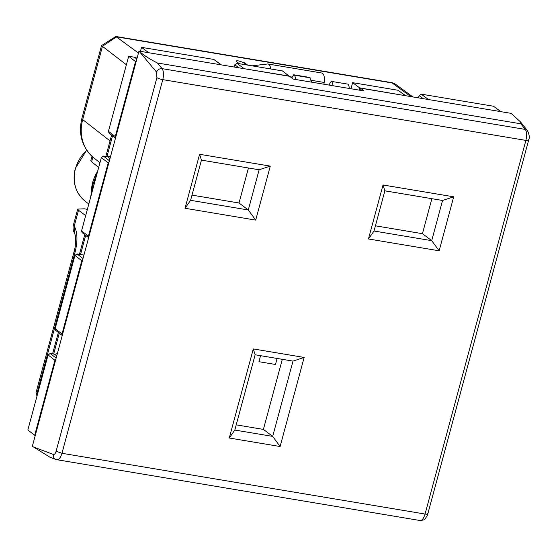 <?xml version="1.0" encoding="UTF-8"?>
<svg xmlns="http://www.w3.org/2000/svg" width="557" height="557" viewBox="0 0 557 557"><rect width="100%" height="100%" fill="white"/><g stroke="black" fill="none" stroke-linecap="round" stroke-linejoin="round"><path stroke-width="0.84" d="M528.294 139.765C529.08 140.524 528.28 140.74 525.892 140.399C527.033 135.525 526.825 131.863 525.258 129.412A4.637 3.934 -38.3 0 1 527.486 130.693C529.366 134.606 529.742 137.802 528.621 140.267L427.804 513.916C428.145 514.125 427.219 515.803 425.019 518.943C425.054 519.625 423.404 520.154 420.075 520.523L56.577 459.664A4.637 4.157 -69.5 0 1 55.888 459.476L50.06 457.297L32.348 446.296L138.978 51.105L156.559 72.118C157.659 69.639 159.504 68.476 162.087 68.643L525.258 129.412L520.823 123.8L157.443 62.997C149.68 59.091 143.79 55.331 139.772 51.724M520.823 123.8L520.663 122.074L511.201 113.384L360.532 88.173L363.93 90.916L293.184 79.08L289.647 76.316L138.978 51.105M255.141 354.774L293.003 361.11L272.686 436.396L234.824 430.06L255.141 354.774L253.296 348.933L304.15 357.441L293.003 361.11M431.877 198.689L422.436 233.682L375.425 225.815M248.45 167.991L239.009 202.992L191.998 195.124M282.315 359.321L263.405 429.405L236.231 424.859M304.15 357.441L280.108 446.519L272.686 436.396L263.405 429.405M270.284 166.111L255.712 220.106L185.028 208.276L199.601 154.289L270.284 166.111L259.137 169.781L201.446 160.124L190.598 200.325L248.29 209.982L259.137 169.781M280.108 446.519L229.261 438.011L234.824 430.06M253.296 348.933L229.261 438.011M453.704 196.809L383.021 184.98L368.456 238.974L439.139 250.796L453.704 196.809L442.557 200.471L431.71 240.673L374.019 231.016L384.866 190.821L442.557 200.471M422.436 233.682L431.71 240.673L439.139 250.796M239.009 202.992L248.29 209.982L255.712 220.106M185.028 208.276L190.598 200.325M199.601 154.289L201.446 160.124M383.021 184.98L384.866 190.821M368.456 238.974L374.019 231.016M359.968 90.255L360.532 88.173M277.094 358.443L275.471 364.473L258.949 361.702L260.572 355.679M247.649 65.099L244.753 62.955L238.869 60.964C236.46 60.622 235.667 60.824 236.488 61.576L239.385 63.721M289.368 76.267L282.392 70.913L236.948 63.31L234.824 64.793L234.212 67.035M82.756 259.471L81.782 260.732L62.022 333.977L55.185 328.644L55.7 330.385L62.245 335.495M62.259 335.439L62.022 333.977M55.895 359.035L54.92 360.295L34.68 435.296L35.286 435.4M243.263 68.553L289.41 76.121M148.538 52.546L141.52 47.345L213.811 59.439L221.456 64.904L148.496 52.692M115.515 138.059L115.278 136.604L135.511 61.597L136.124 61.702M109.151 161.662L108.176 162.916L88.41 236.168L88.654 237.63M427.511 99.383L500.471 111.588M405.705 95.734L359.641 87.874L352.623 82.666L398.06 90.269L405.705 95.734M359.035 90.102L359.641 87.874M350.98 88.751L352.623 82.666M236.14 61.075L236.488 61.576M126.39 64.765L102.446 46.349L82.687 119.588A11.133 2.242 15.1 0 1 81.893 118.369L101.534 45.57L115.877 36.477L138.449 53.068M55.185 328.644L74.951 255.398L77.075 253.922L83.947 255.071M110.585 156.343L107.807 156.837L103.47 156.106L101.346 157.589L81.58 230.835L82.095 232.575L88.64 237.686M115.278 136.604L108.448 131.271L108.956 133.012L115.501 138.115M108.448 131.271L128.681 56.264L135.511 61.597M128.681 56.264L134.529 57.246A4.637 4.08 -52.5 0 0 137.482 56.647M141.52 47.345L140.441 51.348M34.68 435.296L27.85 429.969L48.09 354.962L50.214 353.486L54.551 354.21L57.329 353.716M428.215 99.348L421.196 94.14L419.073 95.623L418.467 97.872M421.196 94.14L493.495 106.241L500.513 111.442M311.398 80.319L324.181 82.457A9.274 3.983 -80.5 0 0 322.566 73.371A9.274 3.983 -80.5 0 0 321.73 72.995L268.021 64.006A9.274 3.983 -80.5 0 0 267.52 63.999L252.015 65.83M324.181 82.457L323.909 84.218M331.805 81.447L347.833 84.128L331.805 81.447L333.225 85.778M349.274 88.466A7.422 3.189 -80.5 0 0 347.833 84.128M295.572 79.477A7.422 3.189 -80.5 0 0 294.124 75.139L293.664 74.777L291.743 77.952M270.639 68.95A9.274 3.983 -80.5 0 0 268.857 64.382A9.274 3.983 -80.5 0 0 268.021 64.006M37.124 395.595L36.504 395.087L35.996 392.81L74.387 250.525A11.133 2.242 -164.9 0 1 74.394 250.49M331.345 81.078L328.888 85.054M293.664 74.777L309.692 77.458L311.621 82.164M101.534 45.57L102.446 46.349A248.394 218.706 -52.5 0 1 116.747 36.88L392.156 82.965L410.815 96.591M98.68 167.455L91.606 161.739L90.826 160.493M97.691 171.11L93.158 183.901L90.415 198.083M87.379 209.335L84.26 208.812L77.715 209.07L78.516 210.247L74.248 226.079L74.826 233.78M85.681 215.643L78.516 210.247M99.954 162.748L92.859 157.102L91.606 161.739M92.713 156.97L92.859 157.102A41.009 36.108 127.5 0 1 82.687 119.588L110.035 140.928M56.911 459.755L55.888 459.476A4.637 4.157 -69.5 0 1 53.395 454.456L33.155 446.881M53.395 454.456C54.482 454.658 55.38 453.6 56.097 451.267L156.914 77.618L156.559 72.118M56.577 459.664C58.736 460.068 60.525 457.945 61.959 453.287L162.776 79.637C163.918 74.763 163.688 71.094 162.087 68.643L157.443 62.997M56.097 451.267L61.959 453.287L425.068 514.048C423.64 518.706 421.865 520.837 419.755 520.433M156.914 77.618A4.637 0.933 15.1 0 0 162.776 79.637L525.892 140.399L425.068 514.048C427.463 514.389 428.263 514.174 427.47 513.415M520.663 122.074L527.486 130.693A4.637 3.934 -38.3 0 1 527.57 130.804M236.948 63.31L243.966 68.518M77.075 253.922L83.007 258.545M81.58 230.835L88.41 236.168M101.346 157.589L108.176 162.916M103.47 156.106L109.402 160.736M107.807 156.837L109.994 158.536M136.841 59.021L134.529 57.246M213.811 59.439L220.83 64.64M238.911 67.822L234.824 64.793M48.09 354.962L54.92 360.295M50.214 353.486L56.146 358.109M54.551 354.21L56.737 355.916M74.951 255.398L81.782 260.732M398.06 90.269L405.078 95.477M423.167 98.659L419.073 95.623M244.753 62.955L244.321 64.549M391.188 82.547A11.133 11.133 0 0 1 395.964 84.567A11.133 9.775 126.1 0 0 395.909 84.532A11.133 9.775 126.1 0 0 392.156 82.965A11.133 4.776 -80.5 0 0 391.188 82.547L115.877 36.477M53.653 354.064L59.286 333.183M80.514 254.493L85.674 235.374M106.909 156.684L112.542 135.804M290.246 76.782L292.244 77.117M310.152 77.827L294.124 75.139M36.504 395.087L75.181 251.736C77.806 240.742 77.493 232.192 74.248 226.079A11.133 2.242 15.1 0 1 73.447 224.868L77.715 209.063M91.48 191.692A34.687 30.544 -52.5 0 1 92.727 182.292A34.687 30.544 -52.5 0 1 97.545 171.5M75.181 251.736A11.133 2.242 -164.9 0 1 74.387 250.525L75.237 246.605L75.564 236.802L74.833 233.78A11.133 11.133 0 0 1 73.447 224.868M88.807 204.064L84.706 200.798A34.276 30.182 -52.5 0 1 75.432 168.799A34.276 30.182 -52.5 0 1 86.808 150.348M395.909 84.532L412.918 96.939M111.616 135.079L105.83 156.503M84.748 234.65L79.442 254.312M58.36 332.459L52.574 353.883M91.954 156.301L90.819 160.507M81.893 118.369C78.217 133.819 81.851 146.707 92.789 157.039M84.706 200.798C75.334 192.618 72.187 181.867 75.265 168.548L86.662 150.132"/></g></svg>
